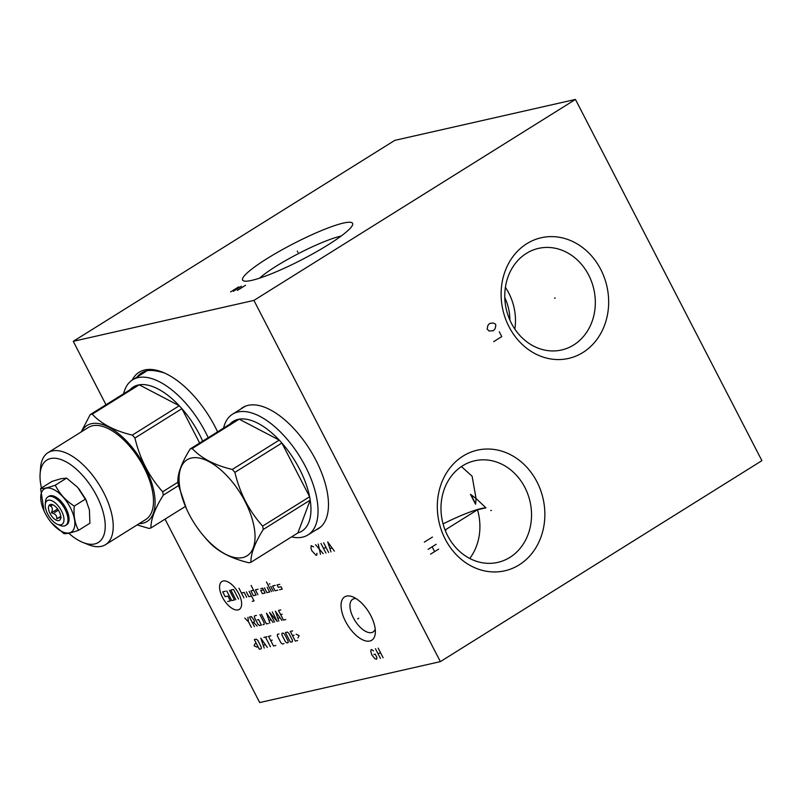 <?xml version="1.0" encoding="UTF-8"?>
<svg xmlns="http://www.w3.org/2000/svg" width="802" height="802" viewBox="0 0 802 802"><rect width="100%" height="100%" fill="white"/><g stroke="black" fill="none" stroke-linecap="round" stroke-linejoin="round"><path stroke-width="1.2" d="M394.795 140.37L575.455 99.438L253.913 300.399L73.253 341.331L394.795 140.37M266.996 258.645A61.864 9.043 152.7 0 1 325.361 229.011A61.864 9.043 152.7 0 1 352.589 224.831A61.864 9.043 152.7 0 1 328.198 244.78A61.864 9.043 152.7 0 1 243.838 280.961A61.864 9.043 152.7 0 1 266.996 258.645M575.455 99.438L761.9 460.669L440.368 661.63L259.708 702.562L165.032 519.145M73.253 341.331L105.994 404.759M253.913 300.399L440.368 661.63M132.14 380.138A74.145 36.01 58 0 1 162.716 372.248A74.145 36.01 58 0 1 215.096 426.824A74.145 36.01 58 0 1 217.573 431.847M240.48 409.231A71.408 34.676 58 0 1 242.705 407.566A71.408 34.676 58 0 1 315.878 460.127A71.408 34.676 58 0 1 318.404 528.678A71.408 34.676 58 0 1 315.938 529.952M345.552 621.43A25.564 12.421 58 0 1 352.78 596.878A25.564 12.421 58 0 1 370.845 615.695A25.564 12.421 58 0 1 375.316 632.938A25.564 12.421 58 0 1 363.847 640.337A25.564 12.421 58 0 1 345.552 621.43M526.814 243.698A61.864 53.323 -102.8 0 1 600.748 269.422A61.864 53.323 -102.8 0 1 582.954 352.479A61.864 53.323 -102.8 0 1 509.019 326.755A61.864 53.323 -102.8 0 1 526.814 243.698M463.025 456.097A61.864 53.323 -102.8 0 1 536.949 481.822A61.864 53.323 -102.8 0 1 519.165 564.869A61.864 53.323 -102.8 0 1 445.23 539.155A61.864 53.323 -102.8 0 1 463.025 456.097M259.607 278.144A52.1 7.609 152.7 0 1 276.269 266.144A52.1 7.609 152.7 0 1 341.151 236.059M573.691 344.98A52.1 44.902 -102.8 0 1 561.56 349.993A52.1 44.902 -102.8 0 1 508.398 316.399A52.1 44.902 -102.8 0 1 526.413 253.382A52.1 44.902 -102.8 0 1 538.543 248.379A52.1 44.902 -102.8 0 1 591.696 281.973A52.1 44.902 -102.8 0 1 573.691 344.98M505.4 287.357A52.1 44.902 -102.8 0 1 514.854 329.101M504.799 297.632A45.664 39.358 -102.8 0 1 509.882 320.088M318.033 528.648A71.408 34.676 -122 0 0 319.427 527.987M242.575 407.917A71.408 34.676 58 0 1 243.778 406.955M443.065 523.907A52.1 7.609 152.7 0 1 485.942 507.846L476.057 498.503L472.127 476.268L461.451 466.543M470.453 494.303L476.057 498.503L475.596 504.257L470.453 494.303A52.1 44.902 -102.8 0 1 475.596 504.257M485.942 507.846L477.491 509.761A52.1 44.902 -102.8 0 1 469.751 558.473M462.624 465.782A52.1 44.902 -102.8 0 1 474.744 460.769A52.1 44.902 -102.8 0 1 527.906 494.373A52.1 44.902 -102.8 0 1 509.902 557.38A52.1 44.902 -102.8 0 1 497.771 562.392A52.1 44.902 -102.8 0 1 444.609 528.789A52.1 44.902 -102.8 0 1 462.624 465.782M375.226 629.189A19.268 9.353 58 0 1 373.08 631.986A19.268 9.353 58 0 1 353.341 617.801A19.268 9.353 58 0 1 352.659 599.305A19.268 9.353 58 0 1 356.108 598.603M445.05 529.962L446.082 529.39A14.205 12.241 -102.8 0 1 445.431 530.914M446.082 529.39L477.491 509.761M52.902 504.839L50.165 505.972C52.561 507.034 52.972 509.33 51.398 512.869C55.178 513.611 56.982 515.596 56.802 518.814L60.731 516.358M51.398 512.869L57.604 508.989M56.802 518.814C60.17 517.26 61.564 516.949 60.972 517.871M50.075 513.551A9.173 4.461 -122 0 0 60.441 519.135A9.173 4.461 -122 0 0 59.158 511.486A9.173 4.461 -122 0 0 51.218 504.388A9.173 4.461 -122 0 0 50.075 513.551M61.523 510.954A13.975 6.787 -122 0 0 51.528 500.618A13.975 6.787 -122 0 0 45.263 504.669A13.975 6.787 -122 0 0 47.709 514.082A13.975 6.787 -122 0 0 57.574 524.368A13.975 6.787 -122 0 0 61.523 510.954M57.574 524.368L60.28 525.46A16.802 8.16 -122 0 0 65.624 525.45A16.802 8.16 -122 0 0 65.022 509.32A16.802 8.16 -122 0 0 47.809 496.959A16.802 8.16 -122 0 0 45.463 501.761L45.263 504.669M65.624 525.45L66.706 524.779A16.802 8.16 -122 0 0 66.105 508.648A16.802 8.16 -122 0 0 48.892 496.278L47.809 496.959M70.376 507.676A25.433 12.351 58 0 1 71.819 531.706A25.433 12.351 58 0 1 51.388 522.693A25.433 12.351 58 0 1 45.223 513.38A25.433 12.351 58 0 1 44.05 510.954A25.433 12.351 58 0 1 46.957 488.047A25.433 12.351 58 0 1 70.376 507.676M78.566 530.302L89.894 523.225L89.413 509.922L85.583 499.004L74.255 506.082C73.433 515.566 74.877 523.646 78.566 530.302C71.428 532.819 66.536 533.932 63.909 533.621L51.388 522.693M68.731 533.2A48.581 23.589 -122 0 0 82.917 542.463A48.581 23.589 -122 0 0 94.666 543.967A48.581 23.589 -122 0 0 96.651 495.816A48.581 23.589 -122 0 0 50.576 458.554A48.581 23.589 -122 0 0 40.1 473.952A48.581 23.589 -122 0 0 41.483 487.967M86.766 501.43L77.654 487.335L66.606 478.102L60.882 478.724M85.583 499.004L78.957 488.829M82.917 542.463L88.31 544.638A54.245 26.346 -122 0 0 101.433 546.322A54.245 26.346 -122 0 0 105.573 544.638A54.245 26.346 -122 0 0 101.493 488.588A54.245 26.346 -122 0 0 52.21 450.955A54.245 26.346 -122 0 0 48.07 452.639A54.245 26.346 -122 0 0 40.511 468.147L40.1 473.952M48.07 452.639L88.35 427.466A54.245 26.346 -122 0 1 92.481 425.782A54.245 26.346 58 0 1 141.764 463.416A54.245 26.346 58 0 1 145.844 519.465L105.573 544.638M81.664 431.646A56.621 27.499 -122 0 1 91.408 423.697A56.621 27.499 58 0 1 145.102 467.125A56.621 27.499 58 0 1 142.786 523.235A56.621 27.499 -122 0 1 139.167 523.636M199.648 443.045L181.904 408.669A64.741 31.438 58 0 0 179.257 405.752L132.29 435.115A64.741 31.438 58 0 1 134.936 438.022C139.819 458.664 149.062 476.578 162.676 491.766A64.741 31.438 58 0 1 163.277 495.145C154.806 508.809 150.706 519.736 150.956 527.947A64.741 31.438 58 0 1 149.954 528.207A64.741 31.438 -122 0 1 148.911 528.408L137.122 524.919M132.29 435.115C114.576 430.864 101.222 423.877 92.24 414.173A64.741 31.438 58 0 0 91.197 414.373A64.741 31.438 -122 0 0 90.195 414.634L81.192 431.937M202.685 441.15A64.741 31.438 -122 0 0 181.904 408.669L134.936 438.022M177.914 482.243L162.676 491.766M90.195 414.634L137.162 385.281A64.741 31.438 -122 0 1 138.175 385.02A64.741 31.438 58 0 1 139.207 384.82A64.741 31.438 -122 0 1 179.257 405.752L139.207 384.82L92.24 414.173M208.189 437.712A71.177 34.566 58 0 0 138.004 377.642A71.177 34.566 -122 0 0 132.581 379.847A71.177 34.566 -122 0 0 123.598 393.762M137.162 385.281A64.741 31.438 -122 0 0 128.621 391.436M185.422 506.403L150.956 527.947M178.555 485.601L163.277 495.145M66.606 478.102L55.278 485.19C59.348 493.561 65.674 500.528 74.255 506.082M44.05 510.954L40.621 488.508C43.248 488.809 48.14 487.706 55.278 485.19M60.872 478.724L51.95 481.431L40.621 488.508M245.191 406.293A71.177 34.566 -122 0 0 244.931 406.454L232.54 414.193A71.177 34.566 -122 0 0 223.557 428.108M232.54 414.193A71.177 34.566 -122 0 1 237.973 411.977A71.177 34.566 58 0 1 302.645 461.361A71.177 34.566 58 0 1 307.998 534.914L320.379 527.175A71.177 34.566 -122 0 0 320.65 527.004M291.557 536.899A71.177 34.566 -122 0 0 302.565 537.129A71.177 34.566 58 0 0 307.998 534.914M190.154 448.98L237.131 419.626A64.741 31.438 -122 0 1 238.134 419.366A64.741 31.438 58 0 1 239.176 419.165L192.199 448.518A64.741 31.438 -122 0 0 191.167 448.719A64.741 31.438 -122 0 0 190.154 448.98C181.693 462.644 177.583 473.581 177.844 481.781A64.741 31.438 -122 0 0 178.445 485.16L186.415 508.668M232.259 469.461L279.226 440.097A64.741 31.438 -122 0 0 239.176 419.165L279.226 440.097A64.741 31.438 58 0 1 281.873 443.015L234.896 472.368A64.741 31.438 -122 0 0 232.259 469.461C214.545 465.2 201.192 458.223 192.199 448.518M262.635 526.112L309.612 496.749A64.741 31.438 -122 0 0 281.873 443.015L309.612 496.749A64.741 31.438 58 0 1 310.214 500.127L263.236 529.49A64.741 31.438 -122 0 0 262.635 526.112C249.031 510.924 239.788 493.009 234.896 472.368M297.893 532.929A64.741 31.438 -122 0 0 310.214 500.127L297.893 532.929L250.926 562.292C250.665 554.082 254.775 543.144 263.236 529.49M202.796 534.904A56.621 27.499 -122 0 0 242.745 557.58A56.621 27.499 -122 0 0 245.061 501.471A56.621 27.499 -122 0 0 191.377 458.042A56.621 27.499 -122 0 0 186.455 508.759A56.621 27.499 -122 0 0 202.796 534.904L206.184 538.904A64.741 31.438 -122 0 0 208.821 541.821C217.813 551.525 231.166 558.503 248.881 562.753A64.741 31.438 -122 0 0 249.913 562.553A64.741 31.438 -122 0 0 250.926 562.292M237.131 419.626A64.741 31.438 -122 0 0 228.59 425.772M297.281 251.096L297.913 252.329L297.281 251.096M238.745 286.835L230.625 291.918M241.462 286.224L233.332 291.306M234.685 289.382L237.402 288.76M245.522 285.301L237.402 290.384M554.533 298.164L555.225 298.013M493.661 341.662L501.781 336.579L499.295 331.767M492.969 322.975L489.641 323.467L487.927 325.341L487.135 329.02L489.06 331.005L493.37 330.695L495.095 328.82L495.877 325.141L495.255 323.938L492.969 322.975M490.744 510.563L491.436 510.403L490.744 510.563M430.554 554.162L438.674 549.089M428.067 549.35L436.188 544.267M434.614 551.626L432.128 546.804M424.338 542.122L432.458 537.049M313.642 546.884L311.116 545.661L311.006 548.378L311.908 550.864L316.088 555.295L316.77 555.144L316.95 553.31M315.517 544.668L323.206 553.681M320.489 554.302L318.234 544.057M320.94 543.435L325.913 553.069M323.647 542.824L328.62 552.458M323.427 548.257L326.133 547.646M334.384 551.154L327.717 541.901L330.995 551.916M330.013 548.558L332.048 548.097M358.725 618.242L357.682 618.883L358.725 618.242M373.552 650.943L371.707 649.57L371.035 649.73L370.845 651.565L371.827 654.923L374.915 658.713L376.679 659.204L376.87 657.369L375.216 654.161L373.862 654.462M375.436 648.728L380.409 658.362M378.143 648.116L383.115 657.75M377.922 653.55L380.629 652.928M238.064 609.911A16.441 7.98 -122 0 0 238.735 593.62A16.441 7.98 -122 0 0 223.146 581.019A16.441 7.98 -122 0 0 222.475 597.31A16.441 7.98 -122 0 0 238.064 609.911M258.114 589.229L255.407 589.851L257.893 594.663M253.592 590.262L250.886 590.873L253.372 595.686L256.079 595.074L251.106 585.44M252.249 601.32L254.054 600.919L249.081 591.285M246.374 591.896L248.861 596.708L251.567 596.097M246.645 597.209L244.159 592.397L241.442 593.009M243.928 597.831L238.956 588.197M263.457 589.821L260.75 590.432L262.404 593.64L265.111 593.029L262.625 588.207L260.82 588.618M264.439 587.806L266.926 592.618L269.632 592.006L267.146 587.184M271.437 591.595L266.464 581.961M273.241 591.184L270.755 586.372M269.181 584.036L269.853 583.886M275.276 585.35L272.57 585.961L275.056 590.773L277.763 590.162M279.788 584.327L277.081 584.939L278.324 587.345L281.031 586.733L282.274 589.139L279.567 589.751M229.472 590.342L234.445 599.976L231.738 600.588L226.765 590.954M235.808 599.665L230.836 590.031L233.542 589.42L238.515 599.054M225.412 591.264L222.705 591.876L225.192 596.698L227.898 596.076L230.385 600.898L227.678 601.51M251.337 627.354L248.5 621.851L244.821 618.071M248.5 621.851L247.918 617.37M252.309 622.522L254.244 622.081L254.304 620.527L251.397 616.578L249.462 617.019L254.434 626.653M253.462 622.262L257.141 626.031M256.429 615.435L254.495 615.876L254.434 617.43L257.983 624.307L259.467 625.51L261.402 625.069L258.565 619.565L257.402 619.826M262.956 624.718L264.109 624.457L264.179 622.903L259.918 614.653M261.462 614.302L266.434 623.926L268.369 623.495M273.021 622.442L266.495 613.159L269.923 623.144M269.021 620.277L271.076 619.806M274.565 622.091L269.592 612.457L277.271 621.48L272.299 611.846M281.923 620.427L275.397 611.144L278.825 621.129M277.923 618.252L279.988 617.791M280.82 609.911L278.495 610.442L283.467 620.076L285.793 619.545M282.174 614.212L280.63 614.563M255.196 643.485L254.084 645.79L257.091 647.154M259.307 649.219L261.241 648.778L261.312 647.224L257.753 640.347L256.269 639.144L254.334 639.585L259.307 649.219M267.307 647.404L260.79 638.121L264.209 648.106M263.307 645.239L265.372 644.768M270.404 646.703L265.432 637.069M263.888 637.42L266.986 636.718M270.855 635.846L268.53 636.367L273.502 646.001L275.828 645.47M272.209 640.146L270.665 640.497M278.986 634.001L277.432 634.352L277.372 635.906L280.921 642.783L282.404 643.986L283.958 643.635M285.442 641.76L286.926 642.963L288.088 642.693L288.149 641.149L284.6 634.262L283.116 633.059L281.953 633.329L281.883 634.883L285.442 641.76M290.404 642.171L292.339 641.73L292.409 640.176L288.86 633.299L287.367 632.096L285.432 632.537L290.404 642.171M292.66 630.903L290.344 631.425L295.306 641.059L297.632 640.537M294.023 635.204L292.469 635.555M298.003 637.891L299.116 635.585L296.108 634.222M54.616 512.518L58.396 510.152M141.252 374.434A71.408 34.676 58 0 1 143.478 372.77C146.195 369.572 153.212 369.642 164.53 372.99M137.042 377.06A72.24 35.077 58 0 1 163.628 372.629M145.794 371.587L132.581 379.847"/></g></svg>
